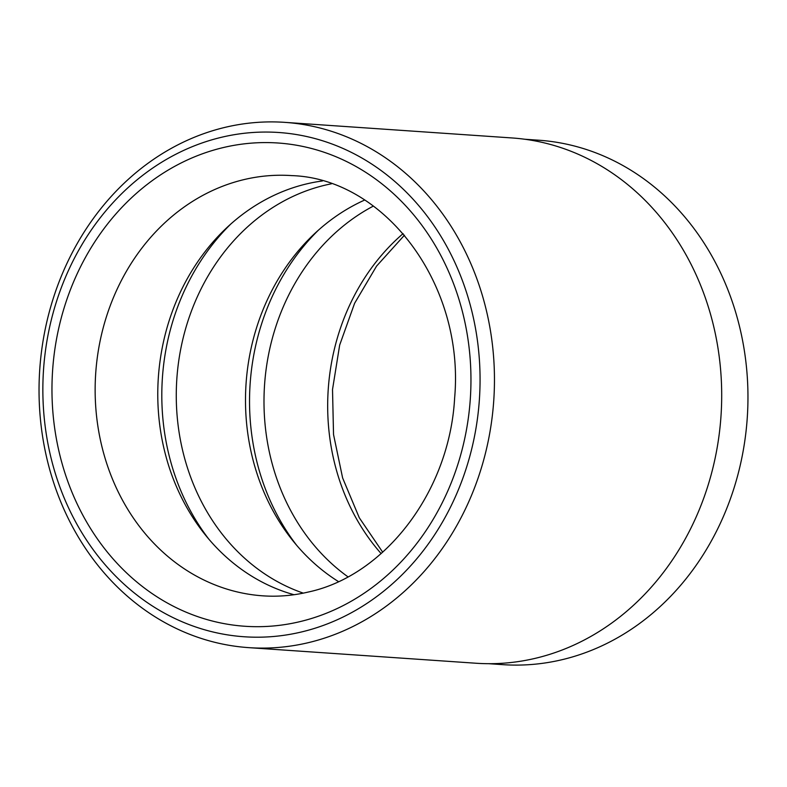 <?xml version="1.0" encoding="UTF-8"?>
<svg xmlns="http://www.w3.org/2000/svg" width="787" height="787" viewBox="0 0 787 787"><rect width="100%" height="100%" fill="white"/><g stroke="black" fill="none" stroke-linecap="round" stroke-linejoin="round"><path stroke-width="1.18" d="M524.821 139.25L538.613 140.204A262.838 227.168 93.9 0 1 747.65 383.387A262.838 227.168 93.9 0 1 562.282 659.644A262.838 227.168 93.9 0 1 502.618 664.641L488.816 663.697M322.424 180.961A210.611 182.023 -86.1 0 0 306.556 183.912A210.611 182.023 -86.1 0 0 157.882 386.81A210.611 182.023 -86.1 0 0 294.023 594.726M331.396 183.804A210.611 182.023 -86.1 0 0 325.051 185.181A210.611 182.023 -86.1 0 0 176.613 382.541A210.611 182.023 -86.1 0 0 303.3 593.132M221.403 137.302A252.725 218.432 -86.1 0 0 46.561 435.88A252.725 218.432 -86.1 0 0 301.519 631.961A252.725 218.432 -86.1 0 0 476.361 333.393A252.725 218.432 -86.1 0 0 221.403 137.302M308.474 642.635A263.261 227.532 93.9 0 1 248.722 647.642A263.261 227.532 93.9 0 1 39.35 404.056A263.261 227.532 93.9 0 1 225.023 127.366A263.261 227.532 93.9 0 1 284.776 122.359A263.261 227.532 93.9 0 1 494.147 365.935A263.261 227.532 93.9 0 1 308.474 642.635M284.776 122.359L512.012 137.951A263.261 227.532 93.9 0 1 721.384 381.528A263.261 227.532 93.9 0 1 535.711 658.227A263.261 227.532 93.9 0 1 475.958 663.234L248.722 647.642M373.382 206.076A210.611 182.023 -86.1 0 0 264.56 384.843A210.611 182.023 -86.1 0 0 347.933 576.812M364.617 200.065A210.611 182.023 -86.1 0 0 246.065 383.574A210.611 182.023 -86.1 0 0 338.43 581.573M381.144 553.595A210.611 182.023 93.9 0 1 403.101 233.611M243.931 179.613A210.611 182.023 -86.1 0 0 95.394 400.977A210.611 182.023 -86.1 0 0 262.897 595.838C278.116 596.88 293.276 595.602 308.376 592.011C384.331 575.809 449.466 492.298 454.62 398.114C464.94 283.753 384.095 178.433 291.741 175.609A210.611 182.023 -86.1 0 0 243.931 179.613M299.847 621.661A242.199 209.322 93.9 0 1 55.513 433.745A242.199 209.322 93.9 0 1 223.075 147.612A242.199 209.322 93.9 0 1 467.409 335.528A242.199 209.322 93.9 0 1 299.847 621.661M230.611 224.216A220.645 190.7 -86.1 0 0 208.978 539.331M318.332 230.247A220.645 190.7 -86.1 0 0 296.699 545.352M404.459 235.195L376.579 266.095L354.612 303.28L339.669 345.07L332.517 389.506L333.531 434.513L342.62 477.945L359.305 517.797L382.698 552.208"/></g></svg>
